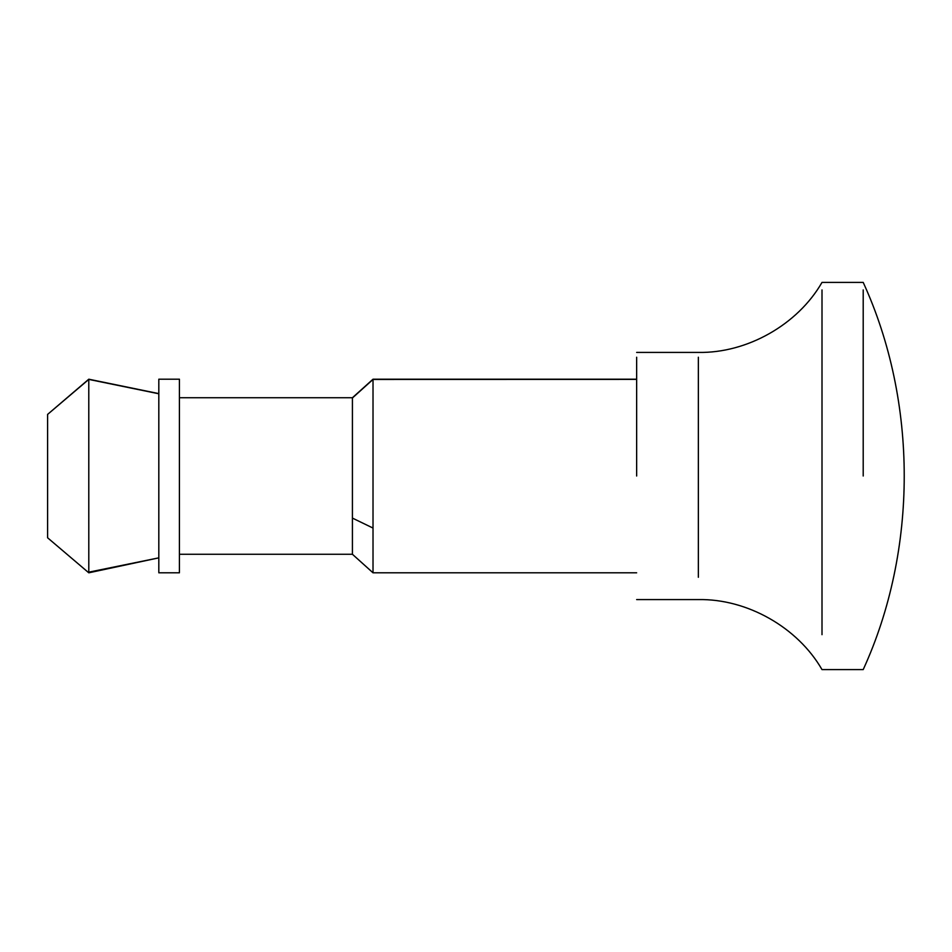 <?xml version="1.0" encoding="UTF-8"?>
<svg xmlns="http://www.w3.org/2000/svg" width="952" height="952" viewBox="0 0 952 952"><rect width="100%" height="100%" fill="white"/><g stroke="black" fill="none" stroke-linecap="round" stroke-linejoin="round"><path stroke-width="1.43" d="M863.202 476L863.202 289.92M822.004 634.675L822.004 289.92M636.65 476L636.65 357.226M373.017 572.616L373.017 379.205L636.65 379.193M352.418 553.719L352.418 397.734L373.017 379.205M179.416 572.128L179.416 379.193L158.817 379.193L158.817 572.128M88.798 572.509L88.786 379.205L158.817 393.616M47.6 537.594L47.6 414.406L88.786 379.408L88.798 476M47.6 537.785L88.798 572.807L158.817 557.848L88.798 572.164M47.6 414.406L88.786 379.205M698.351 577.281L698.351 357.226M636.65 379.384L373.017 379.443L352.418 397.972M352.418 518.09L373.017 528.062M158.817 393.771L88.786 379.408M636.65 352.418L698.351 352.418C747.106 353.323 797.705 324.656 822.004 282.399L863.202 282.399C917.906 401.922 917.906 550.077 863.202 669.601L822.004 669.601C797.705 627.344 747.106 598.677 698.351 599.582L636.65 599.582M179.416 554.266L352.418 554.266L373.017 572.807L636.65 572.807M179.416 397.734L352.418 397.734M179.416 572.807L158.817 572.807"/></g></svg>
